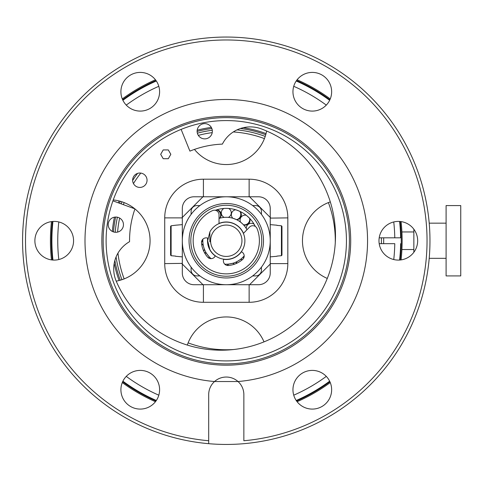 <?xml version="1.0" encoding="UTF-8"?>
<svg xmlns="http://www.w3.org/2000/svg" width="485" height="485" viewBox="0 0 485 485"><rect width="100%" height="100%" fill="white"/><g stroke="black" fill="none" stroke-linecap="round" stroke-linejoin="round"><path stroke-width="0.73" d="M379.197 243.676L394.778 243.676A168.531 168.531 0 0 1 393.753 259.542M379.197 237.814L400.64 237.814A174.388 174.388 0 0 0 399.591 221.445M329.648 100.298A174.388 174.388 0 0 0 296.22 80.995M156.334 80.995A174.388 174.388 0 0 0 122.899 100.298M52.956 221.445A174.388 174.388 0 0 0 52.956 260.051A174.388 174.388 0 0 1 51.883 240.748M400.64 237.814L394.778 237.814A168.531 168.531 0 0 0 393.753 221.948M399.591 260.051A174.388 174.388 0 0 0 400.64 243.676A174.388 174.388 0 0 1 399.591 260.051M122.899 381.192A174.388 174.388 0 0 0 156.334 400.495A174.388 174.388 0 0 1 122.899 381.192M296.22 400.495A174.388 174.388 0 0 0 329.648 381.192A174.388 174.388 0 0 1 296.22 400.495M115.224 232.266A111.374 111.374 0 0 1 117.412 217.213A111.374 111.374 0 0 0 115.224 232.266M121.183 203.864A111.374 111.374 0 0 1 121.935 201.79A111.374 111.374 0 0 0 121.183 203.864M233.782 349.509A109.022 109.022 0 0 1 188.125 342.871M124.148 278.893A109.022 109.022 0 0 1 117.964 253.146M117.6 232.085A109.022 109.022 0 0 1 119.643 218.068M123.396 204.67A109.022 109.022 0 0 1 124.148 202.597M133.454 183.566A109.022 109.022 0 0 1 140.796 173.084M198.329 135.37A109.022 109.022 0 0 1 212.224 132.635M233.279 131.95A109.022 109.022 0 0 1 264.422 138.619M328.4 202.597A109.022 109.022 0 0 1 335.274 242.839M47.512 143.087A203.7 203.7 0 0 1 323.932 61.983A203.7 203.7 0 0 1 208.689 443.684A203.7 203.7 0 0 1 47.512 143.087M50.082 144.494A200.772 200.772 0 0 1 322.531 64.553A200.772 200.772 0 0 1 243.858 440.744L243.858 394.62A17.587 17.587 0 0 0 214.534 381.531A141.268 141.268 0 0 1 102.299 173.018A141.268 141.268 0 0 1 294.007 116.77A141.268 141.268 0 0 1 238.014 381.531L214.534 381.531A17.587 17.587 0 0 0 208.689 394.62L208.689 440.744A200.772 200.772 0 0 1 50.082 144.494M71.204 250.017A19.345 19.345 0 0 1 44.953 257.723A19.345 19.345 0 0 1 37.254 231.472A19.345 19.345 0 0 1 63.505 223.773A19.345 19.345 0 0 1 71.204 250.017M123.275 82.474A19.345 19.345 0 0 1 149.525 74.775A19.345 19.345 0 0 1 157.231 101.025A19.345 19.345 0 0 1 130.98 108.725A19.345 19.345 0 0 1 123.275 82.474M295.323 82.474A19.345 19.345 0 0 1 321.573 74.775A19.345 19.345 0 0 1 329.273 101.025A19.345 19.345 0 0 1 303.022 108.725A19.345 19.345 0 0 1 295.323 82.474M381.343 231.472A19.345 19.345 0 0 1 407.594 223.773A19.345 19.345 0 0 1 415.299 250.017A19.345 19.345 0 0 1 389.049 257.723A19.345 19.345 0 0 1 381.343 231.472M295.323 380.47A19.345 19.345 0 0 1 321.573 372.765A19.345 19.345 0 0 1 329.273 399.016A19.345 19.345 0 0 1 303.022 406.721A19.345 19.345 0 0 1 295.323 380.47M123.275 380.47A19.345 19.345 0 0 1 149.525 372.765A19.345 19.345 0 0 1 157.231 399.016A19.345 19.345 0 0 1 130.98 406.721A19.345 19.345 0 0 1 123.275 380.47M208.689 440.744L208.689 443.684L208.689 440.744M335.468 300.397A124.421 124.421 0 0 1 166.622 349.94A124.421 124.421 0 0 1 117.085 181.093A124.421 124.421 0 0 1 285.926 131.556A124.421 124.421 0 0 1 335.468 300.397M118.225 181.717A123.123 123.123 0 0 0 167.246 348.794A123.123 123.123 0 0 0 334.323 299.772A123.123 123.123 0 0 0 285.301 132.696A123.123 123.123 0 0 0 118.225 181.717M283.889 135.291A120.171 120.171 0 0 1 331.734 298.36A120.171 120.171 0 0 1 168.665 346.205A120.171 120.171 0 0 1 120.82 183.136A120.171 120.171 0 0 1 283.889 135.291M119.11 280.524A114.308 114.308 0 0 1 114.218 263.313M112.35 231.442A114.308 114.308 0 0 1 114.424 217.177M118.431 202.863A114.308 114.308 0 0 1 119.11 200.972M197.183 130.204A114.308 114.308 0 0 1 211.327 127.422M243.246 127.707A114.308 114.308 0 0 1 266.053 133.581M265.228 136.406A111.374 111.374 0 0 0 236.983 129.889M212.291 130.253A111.374 111.374 0 0 0 197.365 133.187M137.582 173.381A111.374 111.374 0 0 0 132.641 180.438M116.085 256.947A111.374 111.374 0 0 0 121.935 279.7M114.872 260.463A113.132 113.132 0 0 0 120.25 280.215M265.744 134.721A113.132 113.132 0 0 0 240.433 128.501M211.854 128.537A113.132 113.132 0 0 0 197.116 131.435M120.25 201.275A113.132 113.132 0 0 0 119.528 203.263M115.648 217.05A113.132 113.132 0 0 0 113.484 231.915M401.253 240.742C401.01 252.085 401.01 252.085 401.253 240.742C401.01 252.085 401.01 252.085 401.253 240.742C401.01 229.399 401.01 229.399 401.253 240.742M401.028 231.951L401.059 232.533M460.75 240.742L460.75 205.573L446.097 205.573L446.097 275.916L460.75 275.916L460.75 240.742M413.857 252.273L413.857 229.217M122.644 381.731A174.976 174.976 0 0 0 155.994 400.986M296.559 400.986A174.976 174.976 0 0 0 329.909 381.731M400.192 260.002A174.976 174.976 0 0 0 400.192 221.493M51.331 244.222L51.446 247.956M51.301 240.748L51.446 233.54M51.331 237.292L51.331 244.204M329.909 99.758A174.976 174.976 0 0 0 296.559 80.504A174.976 174.976 0 0 1 329.909 99.758M155.994 80.504A174.976 174.976 0 0 0 122.644 99.758A174.976 174.976 0 0 1 155.994 80.504M52.362 221.493A174.976 174.976 0 0 0 52.362 260.002A174.976 174.976 0 0 1 52.362 221.493M297.099 79.782A175.855 175.855 0 0 1 330.261 98.928M401.083 221.603A175.855 175.855 0 0 1 401.083 259.893M330.261 382.562A175.855 175.855 0 0 1 297.099 401.707M155.449 401.707A175.855 175.855 0 0 1 122.287 382.562M51.465 259.893A175.855 175.855 0 0 1 51.465 221.603M122.287 98.928A175.855 175.855 0 0 1 155.449 79.782M181.863 263.61L203.415 285.156L203.415 302.294A38.691 38.691 0 0 1 164.724 263.61L182.087 263.379M226.277 196.783L194.036 196.783A11.725 11.725 0 0 0 182.311 208.508L182.311 272.988A11.725 11.725 0 0 0 194.036 284.713L258.517 284.707A11.725 11.725 0 0 0 270.242 272.988L270.236 208.508A11.725 11.725 0 0 0 258.517 196.783L226.277 196.783A43.965 43.965 0 0 1 270.242 240.748A43.965 43.965 0 0 1 226.277 284.713A43.965 43.965 0 0 1 182.311 240.748A43.965 43.965 0 0 1 226.277 196.783L203.864 196.783L203.415 196.334L181.863 217.886L182.087 218.111M270.466 263.379L270.242 263.155L270.685 263.61L249.138 285.156L248.908 284.938M270.685 217.886L249.138 196.334L249.138 179.195A38.691 38.691 0 0 1 287.823 217.886L270.466 218.111M226.319 196.783L248.684 196.783L249.138 196.334M113.254 199.929A41.031 41.031 0 0 1 134.824 208.829M134.939 208.92A41.031 41.031 0 0 1 116.212 281.148M187.325 345.077A41.031 41.031 0 0 1 264.016 341.876M327.278 278.432A41.031 41.031 0 0 1 330.309 201.893M266.617 131.011A41.031 41.031 0 0 1 194.449 149.41M163.215 158.71L160.68 154.315L163.215 149.92L168.295 149.92L170.829 154.315L168.295 158.71L163.215 158.71M132.72 179.141A7.208 7.208 0 0 1 140.929 173.103A7.208 7.208 0 0 1 146.967 181.311A7.208 7.208 0 0 1 138.758 187.349A7.208 7.208 0 0 1 132.72 179.141M234.425 264.21A4.983 4.983 0 0 0 232.576 263.331L228.89 264.046M227.235 265.447A4.983 4.983 0 0 1 228.556 264.082L228.581 264.082M227.817 217.347L228.32 217.389A4.983 4.983 0 0 0 228.635 208.453M227.653 217.341L228.265 217.383M235.74 209.781A4.983 4.983 0 0 0 232.806 218.226L236.425 219.608A4.983 4.371 111.2 0 0 240.384 216.431A4.983 4.371 111.2 0 0 239.845 211.351L235.971 209.853M240.142 211.484A4.983 4.983 0 0 1 236.619 219.705L236.595 219.693M236.419 219.608L236.098 219.456M246.289 215.291A4.983 4.983 0 0 0 240.499 222.106L242.07 223.415M249.775 218.468A4.983 4.983 0 0 1 243.525 224.864L243.506 224.846M254.128 224.24A4.983 4.983 0 0 0 246.271 228.502L246.568 229.005M224.719 264.143A23.45 23.45 0 0 0 244.185 255.88L243.7 256.438M243.84 257.747A4.983 4.371 -142.9 0 1 243.828 256.292L244.064 256.019M242.348 259.681A4.983 4.983 0 0 0 240.311 259.53L237.347 261.415M236.062 263.579A4.983 4.983 0 0 1 236.832 261.682L236.856 261.67M225.173 217.322L224.234 217.389A4.983 4.983 0 0 1 223.918 208.453M208.956 258.159A4.983 4.983 0 0 0 208.865 256.456L206.719 253.679M204.446 252.6A4.983 4.983 0 0 1 206.404 253.194L206.416 253.212M204.294 248.902L204.167 248.562M203.609 246.756L203.251 245.198M203.306 245.458L203.294 245.386A4.983 4.371 -15.9 0 0 201.693 244.319M201.524 242.124A4.983 4.983 0 0 0 202.827 240.627L202.833 240.293M246.98 229.738A23.45 23.45 0 0 0 219.026 218.45L219.717 218.232M216.498 209.878A4.983 4.371 68.8 0 1 220.317 213.273A4.983 4.371 68.8 0 1 219.535 218.286L219.19 218.395M224.24 208.435L223.937 208.453M224.118 208.441L224.937 208.398M228.617 208.453L226.277 208.368A32.38 32.38 0 0 1 255.34 226.483L254.255 224.452M228.429 208.441L227.61 208.398M224.985 208.392L226.277 208.368A32.38 32.38 0 0 0 215.273 210.296L216.577 209.853M237.971 210.557L236.177 209.92M246.477 215.443L249.545 218.238A4.983 4.371 132.4 0 1 248.217 223.167A4.983 4.371 132.4 0 1 243.373 224.7M248.09 216.819L246.641 215.576M255.255 226.313L254.358 224.634M202.882 239.19A23.45 23.45 0 0 0 211.139 258.657M223.621 259.317A18.757 18.757 0 0 0 241.475 251.733M207.707 238.093A18.757 18.757 0 0 0 215.285 255.947M243.506 233.333A18.757 18.757 0 0 0 219.026 223.446M208.429 273.413A37.224 37.224 0 0 1 193.606 222.9A37.224 37.224 0 0 1 244.119 208.077A37.224 37.224 0 0 1 258.941 258.59A37.224 37.224 0 0 1 208.429 273.413M209.859 241.876L209.859 231.969A18.612 18.612 0 0 1 244.889 240.748A18.612 18.612 0 0 1 208.21 245.216M209.859 240.748L209.859 231.969L207.665 240.748L209.859 249.52M210.593 240.748A15.678 15.678 0 0 1 226.277 225.064A15.678 15.678 0 0 1 241.954 240.748A15.678 15.678 0 0 1 226.277 256.426A15.678 15.678 0 0 1 210.593 240.748M217.844 284.713L248.684 284.713M252.655 205.573L255.583 205.573A5.862 5.862 0 0 1 261.445 211.436L261.445 214.37M191.102 214.37L191.102 211.436A5.862 5.862 0 0 1 196.965 205.573L199.899 205.573M199.899 275.916L196.965 275.916A5.862 5.862 0 0 1 191.102 270.054L191.102 267.126M261.445 267.126L261.445 270.054A5.862 5.862 0 0 1 255.583 275.916L252.655 275.916M165.755 149.92L168.295 149.92M281.427 225.786L276.977 225.392L281.427 225.786L281.961 226.38L281.427 225.786L281.427 255.704L276.977 256.098L281.427 255.704L281.961 255.11L281.961 226.38L281.961 255.11L281.427 255.704M171.12 225.786L170.587 226.38L170.587 255.116L171.12 255.704L175.57 256.098L171.12 255.704L170.587 255.116L170.587 226.38L170.587 255.116L170.587 226.38L171.12 225.786L175.57 225.216L171.12 225.786L171.12 255.704M281.961 255.11L281.961 226.38L281.961 255.11M113.872 232.03A7.621 7.621 0 0 0 123.202 226.634A7.621 7.621 0 0 0 117.8 217.304A7.621 7.621 0 0 0 108.47 222.706A7.621 7.621 0 0 0 113.872 232.03M112.92 200.857L134.957 208.877A96.721 96.721 0 0 0 129.562 241.663A31.325 31.325 0 0 0 116.297 281.348A114.308 114.308 0 0 0 303.986 314.692A114.308 114.308 0 0 0 261.366 128.889A31.325 31.325 0 0 0 222.391 144.106A96.721 96.721 0 0 0 189.908 151.12L181.123 129.386M206.695 123.881A7.621 7.621 0 0 0 197.371 129.277A7.621 7.621 0 0 0 202.766 138.607A7.621 7.621 0 0 0 212.097 133.205A7.621 7.621 0 0 0 206.695 123.881M215.376 255.831A4.614 4.614 0 0 0 215.043 256.329A4.614 4.614 0 0 1 207.556 257.074A24.838 24.838 0 0 1 201.524 242.87A4.614 4.614 0 0 1 207.265 238.002A4.614 4.614 0 0 0 207.847 238.111M219.026 223.603L219.026 214.831A4.614 4.614 0 0 0 212.491 210.629A33.119 33.119 0 0 0 213.867 271.454A33.119 33.119 0 0 0 257.111 228.659A4.614 4.614 0 0 0 249.49 227.138L243.397 233.449M241.36 251.648A4.614 4.614 0 0 0 241.857 251.976A4.614 4.614 0 0 1 242.603 259.463A24.838 24.838 0 0 1 228.399 265.495A4.614 4.614 0 0 1 223.53 259.754A4.614 4.614 0 0 0 223.64 259.172M326.29 105.106A168.531 168.531 0 0 0 293.734 86.306M158.813 86.306A168.531 168.531 0 0 0 126.258 105.106M58.8 221.948A168.531 168.531 0 0 0 58.8 259.542M126.258 376.384A168.531 168.531 0 0 0 158.813 395.184M293.734 395.184A168.531 168.531 0 0 0 326.29 376.384M383.641 243.676A157.389 157.389 0 0 0 383.641 237.814M164.724 263.61L164.724 217.886L181.863 217.886M203.415 302.294L249.138 302.294L249.138 285.156M270.685 263.61L287.823 263.61A38.691 38.691 0 0 1 249.138 302.294M287.823 217.886L287.823 263.61M249.138 179.195L203.415 179.195L203.415 196.334M164.724 217.886A38.691 38.691 0 0 1 203.415 179.195M228.774 264.058A4.983 4.371 -100.6 0 0 227.592 265.495M226.277 205.282A35.466 35.466 0 0 1 261.742 240.748A35.466 35.466 0 0 1 226.277 276.214A35.466 35.466 0 0 1 190.811 240.748A35.466 35.466 0 0 1 226.277 205.282M237.026 261.585A4.983 4.371 -121.8 0 0 236.437 263.41M206.519 253.376A4.983 4.371 -37.1 0 0 204.646 252.958M381.398 237.814L381.398 243.676M446.097 223.161L429.213 223.161M446.097 258.329L429.213 258.329M413.857 231.951L401.913 231.951M413.857 249.539L401.913 249.539M182.311 263.155L182.311 256.868L175.57 256.28M203.864 284.713L208.689 284.713M270.242 218.335L270.242 224.628L276.977 225.216M219.741 218.226A4.983 4.983 0 0 0 216.807 209.781M203.664 251.024A4.983 4.983 0 0 0 204.367 249.108M203.251 245.174A4.983 4.983 0 0 0 201.639 243.913M243.682 256.456A4.983 4.983 0 0 0 243.603 258.232M276.977 256.274L270.242 256.868M175.57 225.216L182.311 224.628"/></g></svg>
